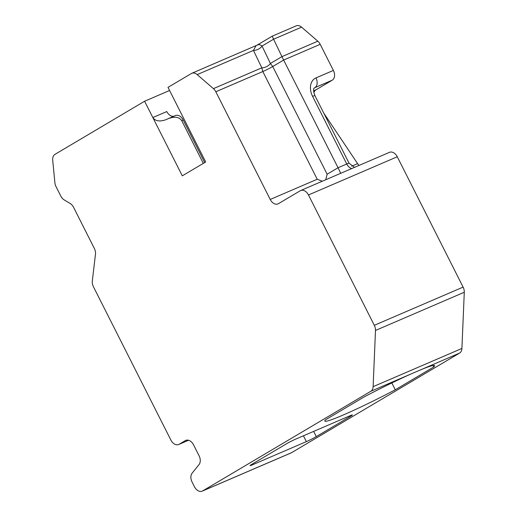 <?xml version="1.0" encoding="UTF-8"?>
<svg xmlns="http://www.w3.org/2000/svg" width="517" height="517" viewBox="0 0 517 517"><rect width="100%" height="100%" fill="white"/><g stroke="black" fill="none" stroke-linecap="round" stroke-linejoin="round"><path stroke-width="0.78" d="M188.582 440.258L178.669 444.523A7.852 5.416 -113.3 0 1 170.888 440.083L93.448 286.78A7.852 5.416 -113.3 0 1 92.317 281.022L95.471 254.19A7.852 5.416 66.7 0 0 94.34 248.431L73.588 207.343A7.852 5.416 66.7 0 0 70.079 203.414L64.295 199.976A7.852 5.416 -113.3 0 1 60.786 196.046L56.036 186.637A7.852 5.416 -113.3 0 1 54.892 182.772L52.715 160.238A7.852 5.416 -113.3 0 1 55.002 154.337L144.605 101.235L169.576 90.494M144.605 101.235L182.294 175.838L205.688 161.976L167.999 87.373L191.387 73.511A7.852 5.416 -113.3 0 1 191.813 73.291A7.852 5.416 -113.3 0 1 197.203 74.61L213.418 88.64L261.828 67.811L253.459 50.407L256.038 45.664M173.912 116.215A7.852 5.416 66.7 0 1 166.778 111.562L152.851 117.553C155.378 121.243 159.863 121.909 166.306 119.556L168.271 118.639C174.714 116.286 179.199 116.952 181.725 120.642L203.317 163.378M181.725 120.642L183.205 120.002A7.852 5.416 -113.3 0 0 175.425 115.562L168.271 118.639M183.205 120.002L204.7 162.558M272.285 36.177L273.577 39.221L301.592 27.162A7.852 5.416 -113.3 0 0 296.209 25.85L272.33 36.125M301.592 27.162L317.813 41.192A7.852 5.416 66.7 0 1 320.204 44.32L333.387 70.422A7.852 5.416 66.7 0 1 332.244 80.187L315.952 89.842A7.852 5.416 -113.3 0 0 313.884 92.789M323.784 113.165L357.622 163.663A7.852 5.416 -113.3 0 0 359.089 165.401M411.002 373.985A61.51 3.962 153.2 0 0 364.123 396.94L325.632 419.746A61.51 3.962 153.2 0 0 324.799 421.09A61.51 3.962 153.2 0 0 395.279 389.786L433.763 366.973A61.51 3.962 153.2 0 0 434.603 365.629A61.51 3.962 153.2 0 0 421.135 369.629L370.799 391.285A7.852 5.416 -113.3 0 0 373.119 386.658L375.491 330.453A7.852 5.416 -113.3 0 0 374.314 325.309L308.475 194.967L397.269 156.767A7.852 5.416 -113.3 0 0 389.488 152.328L300.694 190.527A7.852 5.416 -113.3 0 0 300.261 190.747L278.43 203.685A7.852 5.416 -113.3 0 1 277.997 203.905A7.852 5.416 -113.3 0 1 270.217 199.465L215.815 91.761A7.852 5.416 -113.3 0 0 213.418 88.64M397.269 156.767L463.109 287.103A7.852 5.416 66.7 0 1 464.285 292.254L375.491 330.453M373.119 386.658L461.914 348.458L464.285 292.254M461.914 348.458A7.852 5.416 66.7 0 1 459.594 353.079L291.446 452.73A7.852 5.416 66.7 0 1 291.019 452.95L202.225 491.15A7.852 5.416 -113.3 0 0 202.651 490.93L370.799 391.285M178.669 444.523A7.852 5.416 -113.3 0 0 179.095 444.303L185.338 440.607A7.852 5.416 66.7 0 1 185.765 440.387A7.852 5.416 66.7 0 1 193.545 444.827L199.084 455.781A7.852 5.416 66.7 0 1 199.026 464.589L192.117 473.191A7.852 5.416 -113.3 0 0 192.065 482.006L194.437 486.71A7.852 5.416 -113.3 0 0 202.225 491.15M308.475 194.967A7.852 5.416 -113.3 0 0 300.694 190.527M340.729 173.305L338.047 167.747L327.125 174.216L272.724 66.519L270.404 63.462L281.946 56.624L273.577 39.221L262.035 46.058C260.316 44.494 258.532 44.281 256.684 45.418M317.813 41.192L281.946 56.624L283.639 60.05L272.724 66.519A7.852 0.504 -26.8 0 1 262.823 71.54L261.828 67.811A7.852 5.344 -25.7 0 0 270.404 63.462L262.035 46.058A7.852 5.344 -25.7 0 1 253.459 50.407L197.203 74.61M327.125 174.216L325.749 179.748M322.259 181.247L317.225 179.237L262.823 71.54L215.815 91.761M351.715 168.574A7.852 5.416 -113.3 0 1 346.752 164.005A7.852 0.504 -26.8 0 1 349.078 163.236L314.931 95.626A7.852 0.504 153.2 0 0 312.598 96.395L346.752 164.005L338.047 167.747L283.639 60.05L320.204 44.32M350.584 416.269L316.275 436.606A7.852 0.504 -26.8 0 1 306.368 441.621L252.393 464.848A7.852 0.504 -26.8 0 1 250.066 465.61A7.852 0.504 -26.8 0 1 251.85 464.318L286.159 443.987A7.852 0.504 -26.8 0 1 296.06 438.965L350.035 415.746A7.852 0.504 -26.8 0 1 352.368 414.977A7.852 0.504 -26.8 0 1 350.584 416.269L350.267 415.649M395.279 389.786L391.821 382.942M433.763 366.973L433.02 365.5M312.598 96.395A15.704 11.329 -120.7 0 1 315.977 77.912A7.852 5.416 66.7 0 1 314.834 87.677L314.233 88.032M333.387 70.422L315.977 77.912M332.244 80.187L314.834 87.677A7.852 5.661 -120.7 0 0 314.362 87.916C314.885 88.239 311.971 87.431 314.931 95.626M313.612 90.85L315.952 89.842M351.715 166.203L357.622 163.663M317.225 179.237L270.217 199.465M463.109 287.103L374.314 325.309M459.594 353.079L421.135 369.629M291.446 452.73L202.651 490.93M188.531 440.245L179.095 444.303M186.223 440.226L185.338 440.607M252.393 464.848L252.063 464.195M306.368 441.621L303.427 435.799M316.275 436.606L313.645 431.404M257.033 45.173L191.813 73.291M272.168 36.203L257.085 45.141M354.539 167.359L349.078 163.236"/></g></svg>
